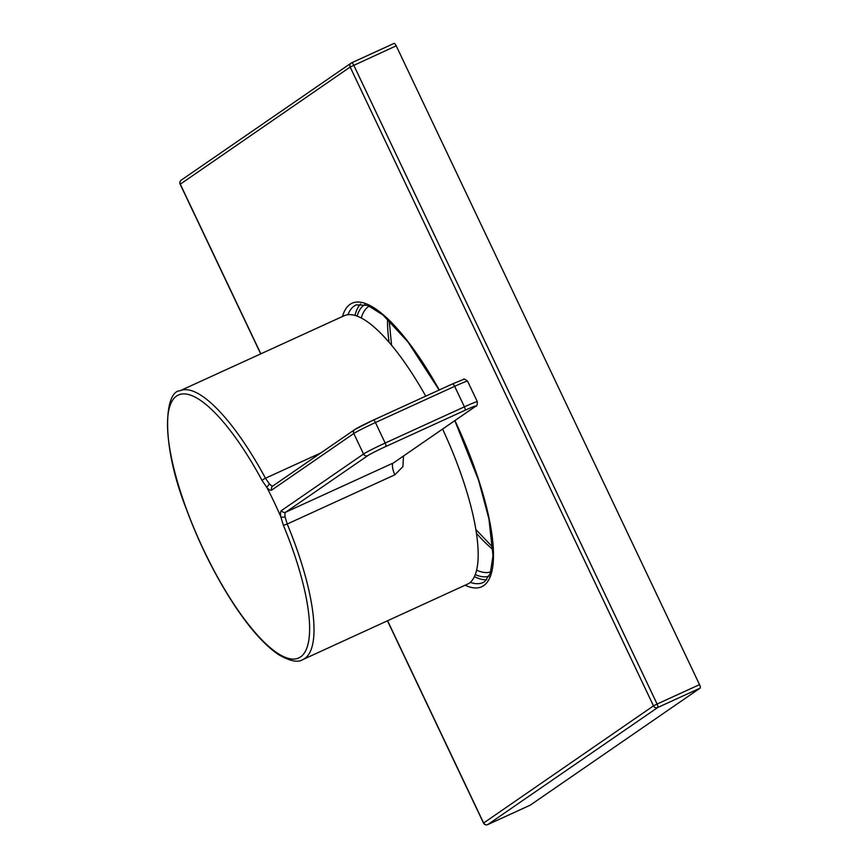 <?xml version="1.0" encoding="UTF-8"?>
<svg xmlns="http://www.w3.org/2000/svg" width="868" height="868" viewBox="0 0 868 868"><rect width="100%" height="100%" fill="white"/><g stroke="black" fill="none" stroke-linecap="round" stroke-linejoin="round"><path stroke-width="1.3" d="M475.707 406.267L393.703 462.763L475.263 406.517A3.244 3.103 55.4 0 0 475.707 406.267C476.836 406.474 477.378 404.955 477.324 401.7A19.487 0.944 154.6 0 0 464.402 406.832L454.658 386.325A19.487 0.944 -25.4 0 1 467.581 381.182C464.922 379.132 463.566 378.546 463.534 379.414L452.532 383.906A3.244 0.933 65.4 0 1 454.658 386.325L375.443 422.532L385.175 443.049A19.487 0.944 154.6 0 0 363.529 454.029L281.503 510.536A16.242 4.665 -114.6 0 0 280.787 516.72A147.777 42.467 -114.6 0 0 266.975 487.621L262.114 480.536A144.598 41.555 65.4 0 0 176.616 396.025A144.598 41.555 65.4 0 0 203.871 550.399A144.598 41.555 65.4 0 0 300.523 656.957A144.598 41.555 65.4 0 0 283.391 525.335L280.787 516.72M394.777 474.85A12.987 3.732 -114.6 0 1 393.237 463.024L285.724 512.174A12.987 3.732 -114.6 0 0 285.16 517.154L287.21 524.022L394.777 474.85L402.893 466.648L403.501 456.004M285.16 517.154L280.885 517.122M442.593 429.074A147.777 42.467 65.4 0 1 468.861 583.491L302.834 659.593A147.777 42.467 65.4 0 0 304.711 658.53A147.777 42.467 65.4 0 0 287.21 524.022L283.391 525.335M320.867 452.901L265.467 478.235A147.777 42.467 65.4 0 0 179.958 390.795L344.119 315.757A147.777 42.467 65.4 0 1 425.743 396.144M262.114 480.536A3.244 0.684 151.7 0 1 265.467 478.235L269.351 483.856L266.812 487.404M387.627 620.837L483.584 822.918A3.244 3.103 55.4 0 0 487.805 824.557L530.24 805.157A3.244 0.933 65.4 0 1 530.196 805.178A3.244 0.933 65.4 0 1 530.153 805.2M530.24 805.157L700.15 688.107A3.244 0.933 65.4 0 0 699.543 684.635L396.209 45.82A3.244 0.933 65.4 0 0 394.072 43.4A3.244 0.933 65.4 0 0 394.029 43.422L351.681 62.778M487.707 824.6A3.244 0.933 -114.6 0 0 487.762 824.578A3.244 0.933 -114.6 0 0 487.805 824.557L657.716 707.507A3.244 3.103 55.4 0 1 653.495 705.868L483.628 823.005M700.15 688.107L657.716 707.507A3.244 0.933 -114.6 0 0 657.098 704.035L653.495 705.868L350.162 67.042L180.284 184.179M699.543 684.635L657.098 704.035L353.764 65.219A3.244 0.933 -114.6 0 0 351.638 62.8A3.244 3.244 0 0 0 351.149 63.082L351.149 63.082A3.244 3.103 -124.6 0 0 350.162 67.042L396.209 45.82M260.845 353.829L180.251 184.103A3.244 3.103 -124.6 0 1 181.238 180.132L351.149 63.082A3.244 3.103 -124.6 0 1 351.594 62.821A3.244 0.933 -114.6 0 1 351.638 62.8L394.072 43.4M181.238 180.132L181.238 180.132A3.244 3.244 0 0 0 180.143 184.2L260.715 353.884M486.72 579.813A152.649 43.867 65.4 0 1 474.362 576.602M354.958 315.388A152.649 43.867 65.4 0 1 360.621 303.941M373.359 420.101L452.488 383.927A3.244 0.933 65.4 0 1 452.532 383.906L373.316 420.112A3.244 0.933 65.4 0 1 375.443 422.532A19.487 0.944 -25.4 0 0 353.786 433.512L363.529 454.029A3.244 3.103 -124.6 0 0 367.75 455.667L285.724 512.174A3.244 3.103 -124.6 0 1 281.503 510.536M355.229 429.291A16.242 0.792 -25.4 0 1 373.273 420.145A3.244 0.933 65.4 0 1 373.316 420.112L354.773 429.551A3.244 3.103 55.4 0 0 353.786 433.512L271.771 490.019A16.242 4.665 -114.6 0 1 266.975 487.621M475.263 406.517A16.242 0.792 154.6 0 0 465.009 410.304A3.244 0.933 -114.6 0 0 464.402 406.832L385.175 443.049A3.244 0.933 -114.6 0 1 385.793 446.51A16.242 0.792 154.6 0 0 367.75 455.667M465.009 410.304L385.793 446.51M269.351 483.856A12.987 3.732 -114.6 0 0 272.921 485.939M354.773 429.551L272.758 486.047A3.244 3.103 55.4 0 0 271.771 490.019M342.459 316.516A155.893 44.8 65.4 0 1 350.086 304.321A155.893 44.8 65.4 0 1 439.262 389.971M454.93 420.579A155.893 44.8 65.4 0 1 483.66 585.64A155.893 44.8 65.4 0 1 465.313 585.303M347.916 314.704A152.649 43.867 65.4 0 1 354.307 305.959A152.649 43.867 65.4 0 1 356.238 304.863L367.815 305.428L382.983 315.008L407.938 341.884L439.132 390.025M454.81 420.654L478.539 480.145L488.934 518.934L492.991 555.704L490.268 573.498L484.648 581.668L483.161 582.515A152.649 43.867 65.4 0 1 470.272 582.374M489.14 576.146A149.394 42.933 65.4 0 1 475.219 574.562M357.063 316.071A149.394 42.933 65.4 0 1 364.18 305.015A149.394 42.933 65.4 0 1 364.961 304.516M490.821 571.828A146.149 42 65.4 0 1 476.565 570.124M361.294 317.959A146.149 42 65.4 0 1 368.401 306.654A146.149 42 65.4 0 1 369.345 306.068M492.926 549.498A146.149 42 65.4 0 1 476.38 533.212M389.092 342.252A146.149 42 65.4 0 1 387.595 319.088M477.324 401.7L467.581 381.182M179.958 390.795C164.974 390.98 159.94 441.877 186.251 508.822C199.423 544.269 215.557 576.526 234.642 605.593C250.396 629.257 265.098 645.64 278.747 654.754C289.988 661.21 298.006 662.816 302.834 659.593M387.497 620.891L483.476 823.016A3.244 3.244 0 0 0 487.762 824.578L530.196 805.178M389.189 320.607L391.555 345.171M475.783 529.447L492.818 547.296"/></g></svg>
